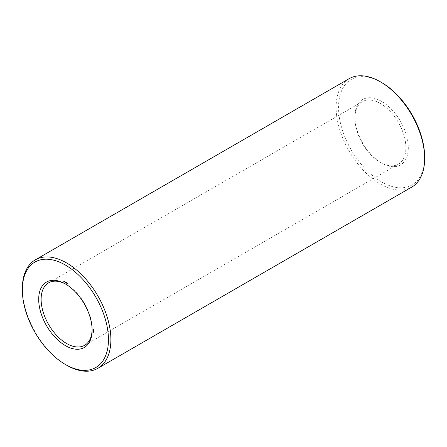 <?xml version="1.0" encoding="UTF-8"?>
<svg xmlns="http://www.w3.org/2000/svg" width="447" height="447" viewBox="0 0 447 447"><rect width="100%" height="100%" fill="white"/><g stroke="black" fill="none" stroke-linecap="round" stroke-linejoin="round"><path stroke-width="0.34" stroke-dasharray="2.23 1.68" d="M381.598 101.38A37.777 21.808 -120 0 0 354.884 116.801A37.777 21.808 -120 0 0 381.598 163.066A37.777 21.808 -120 0 0 408.307 147.644A37.777 21.808 -120 0 0 381.598 101.38M381.598 82.511A60.887 35.151 -120 0 0 338.547 107.369A60.887 35.151 -120 0 0 381.598 181.935A60.887 35.151 -120 0 0 424.65 157.081M380.38 103.48A36.062 20.819 -120 0 0 362.355 101.698A36.062 20.819 -120 0 0 354.884 118.204A36.062 20.819 -120 0 0 380.38 162.367A36.062 20.819 -120 0 0 398.411 164.155A36.062 20.819 -120 0 0 403.937 135.257A36.062 20.819 -120 0 0 380.38 103.48M349.079 78.711A62.602 36.146 -120 0 0 349.079 150.997A62.602 36.146 -120 0 0 411.687 187.142M92.11 329.484A36.062 20.819 -120 0 0 92.116 328.796A36.062 20.819 -120 0 0 66.62 284.633A36.062 20.819 -120 0 0 66.016 284.298M66.62 284.633L65.402 283.934L66.62 284.633M22.35 288.516A62.602 36.146 -120 0 0 66.614 365.193M93.596 332.294L93.484 331.758L93.803 332.177M93.3 332.076L93.652 331.897M93.781 331.73L93.468 331.311L93.803 331.719M93.797 331.071L93.468 330.881L93.596 331.49L93.501 331.16M93.596 330.853L93.484 330.534L93.803 330.735M93.283 330.909L93.652 330.674M93.334 330.048L93.937 329.607L93.339 329.21M93.781 329.517L93.529 329.249L93.915 329.473M93.345 329.355L93.557 329.718M67.402 283.364L67.335 282.968L67.603 283.247M67.447 282.996L67.139 283.18M67.016 283.331L67 283.012L67.363 283.13M67.016 282.996L67.218 283.331L66.927 283.029L67.218 282.878M67.016 283.124L67.167 282.845M66.759 283.068L67.167 283.04M66.659 282.789L66.86 283.124L66.597 282.605L66.547 282.94L66.547 282.487L66.81 283.007L66.86 282.672M66.095 282.61L66.033 282.213L66.296 282.493M66.139 282.241L65.832 282.426M65.709 282.577L65.698 282.258L66.055 282.375M65.709 282.37L65.91 282.124L65.91 282.577L65.62 282.275L65.91 282.124M65.346 282.029L65.547 282.364L65.223 281.733L65.547 281.912M64.625 281.61L64.927 281.901L64.608 281.683M64.234 281.387L64.698 281.42L64.67 281.783L64.435 281.269M64.022 281.465L64.262 281.157L64.329 281.61M64.357 281.85L64.686 281.699M63.625 281.034L64.089 281.068L64.061 281.431L63.826 280.917M63.748 281.498L64.077 281.347M65.374 282.007L65.089 282.202M65.921 282.56L66.229 282.392M380.38 162.367L381.598 163.066M354.884 118.204L354.884 116.801M362.355 101.698L48.589 282.845M398.411 164.155L84.645 345.302M92.116 328.796L92.116 330.199"/><path stroke-width="0.67" d="M65.402 364.489L66.614 365.193A62.602 36.146 -120 0 0 97.921 368.289L411.687 187.142A62.602 36.146 -120 0 0 424.65 158.484L424.65 157.081A60.887 35.151 -120 0 0 381.598 82.511L380.38 81.807A62.602 36.146 -120 0 0 349.079 78.711L35.313 259.858A62.602 36.146 -120 0 0 22.35 288.516L22.35 289.919A60.887 35.151 -120 0 0 65.402 364.489A60.887 35.151 -120 0 0 108.453 339.631A60.887 35.151 -120 0 0 65.402 265.065A60.887 35.151 -120 0 0 22.35 289.919M424.65 158.484A62.602 36.146 -120 0 0 380.386 81.807A62.602 36.146 -120 0 0 380.38 81.807M66.016 284.298A36.062 20.819 -120 0 0 48.589 282.845A36.062 20.819 -120 0 0 48.589 324.483A36.062 20.819 -120 0 0 84.645 345.302A36.062 20.819 -120 0 0 92.11 329.484M97.921 368.289A62.602 36.146 -120 0 0 107.515 318.124A62.602 36.146 -120 0 0 66.62 262.959A62.602 36.146 -120 0 0 35.313 259.858M65.402 283.934L65.402 283.934A37.777 21.808 -120 0 0 38.693 299.356A37.777 21.808 -120 0 0 65.402 345.62A37.777 21.808 -120 0 0 92.116 330.199A37.777 21.808 -120 0 0 65.402 283.934L65.402 283.934M93.596 332.294L93.267 331.886L93.596 332.294M93.596 331.942L93.267 331.752L93.596 331.942M93.596 331.836L93.267 331.428L93.596 331.836M93.591 331.467L93.35 331.177L93.591 331.467M93.596 330.853L93.267 330.663L93.596 330.853M93.563 330.478L93.267 330.434L93.563 330.478M93.714 329.59L93.322 329.165L93.149 329.512L93.54 329.936L93.719 329.607M67.402 283.364L67.134 283.085L67.402 283.364M67.016 282.996L67.016 283.448L66.72 283.147L67.016 282.996M66.659 282.789L66.659 283.236L66.396 282.722L66.346 283.057L66.346 282.605L66.609 283.124L66.659 282.789M66.095 282.61L65.832 282.331L66.095 282.61M65.709 282.241L65.709 282.694L65.418 282.392L65.709 282.241M65.346 282.029L65.346 282.482L65.022 281.85L65.346 282.029M64.781 282.046L64.558 281.649L64.793 282.007M64.234 281.387L64.469 281.901L64.234 281.387M64.172 281.543L63.96 281.258L64.184 281.526M63.625 281.034L63.86 281.549L63.625 281.034M93.261 329.646L93.524 329.271M64.703 281.655L64.726 282.018L64.608 281.683M381.598 82.511L380.386 81.807"/></g></svg>
